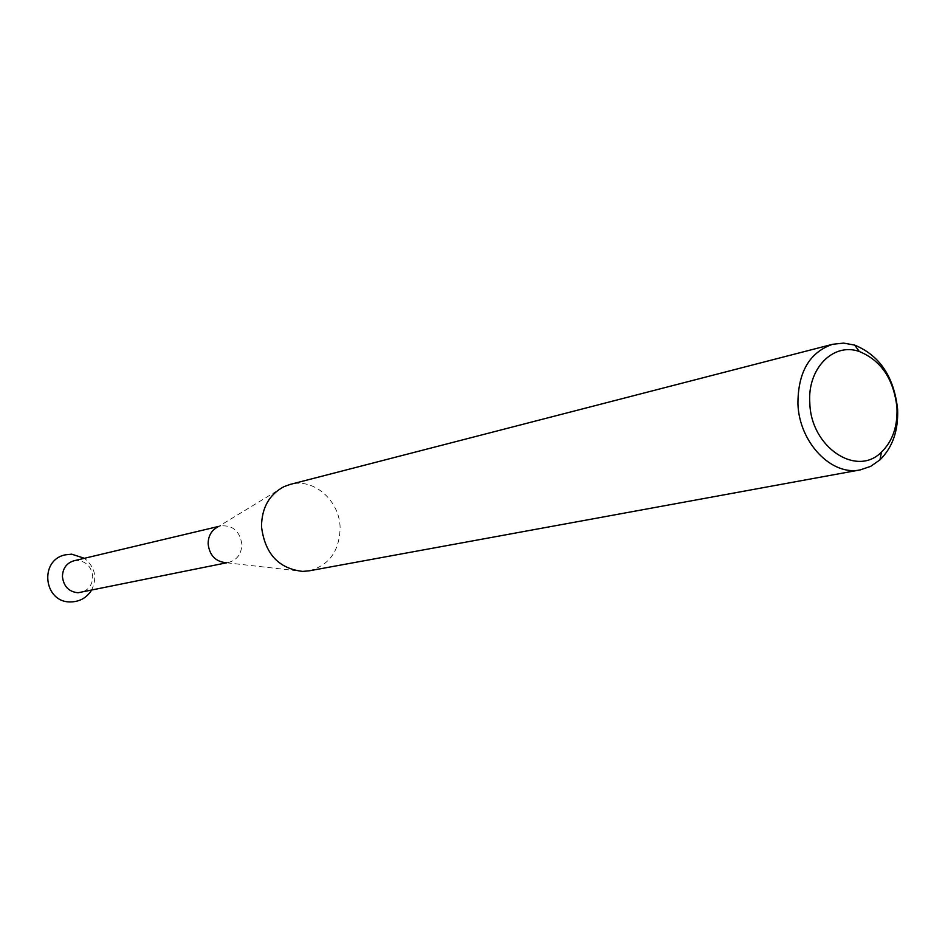 <?xml version="1.0" encoding="UTF-8"?>
<svg xmlns="http://www.w3.org/2000/svg" width="945" height="945" viewBox="0 0 945 945"><rect width="100%" height="100%" fill="white"/><g stroke="black" fill="none" stroke-linecap="round" stroke-linejoin="round"><path stroke-width="0.71" stroke-dasharray="4.72 3.54" d="M283.972 486.651L217.752 526.967L220.74 525.928C232.777 524.971 239.806 531.09 241.849 544.296C241.53 553.912 237.171 559.936 228.773 562.358L225.619 562.665L302.66 571.406M73.864 560.798L77.254 560.42C86.444 561.472 91.606 566.894 92.74 576.663C92.386 585.049 88.428 590.318 80.857 592.48M309.133 570.839C329.12 565.358 339.444 551.065 340.117 527.971C339.881 500.649 313.669 477.579 290.08 484.442M220.74 525.928L218.673 526.412M91.476 590.318C97.512 577.797 95.161 567.118 84.412 558.294M228.773 562.358L226.682 562.783"/><path stroke-width="1.42" d="M225.619 562.665C215.33 561.46 209.495 555.188 208.124 543.859C208.231 535.98 211.444 530.346 217.752 526.967M226.682 562.783L78.01 592.763C68.772 591.771 63.575 586.349 62.429 576.497C62.76 568.323 66.575 563.09 73.864 560.798L218.673 526.412M832.628 344.287L290.08 484.442L283.972 486.651C269.207 494.518 261.718 507.843 261.505 526.613C264.86 553.64 278.574 568.571 302.66 571.406L309.133 570.839L860.316 469.866C831.659 476.304 799.234 442.579 797.934 404.011C797.899 372.236 809.463 352.32 832.628 344.287L843.542 343.106L854.646 345.09C879.677 355.414 893.994 376.783 897.608 409.197C898.459 430.566 892.576 447.457 879.949 459.872L870.711 466.334L860.316 469.866M896.97 407.697C893.793 379.252 881.236 360.517 859.312 351.505C833.23 342.125 807.172 368.644 809.818 403.125C810.881 447.15 856.595 477.603 881.496 452.088C892.553 441.244 897.715 426.443 896.97 407.697M71.17 601.918C79.947 601.575 86.716 597.701 91.476 590.318M84.412 558.294L71.666 554.172L65.311 554.845C38.816 560.078 43.706 602.804 70.698 601.918M859.312 351.505L854.646 345.09M881.496 452.088L879.949 459.872"/></g></svg>

